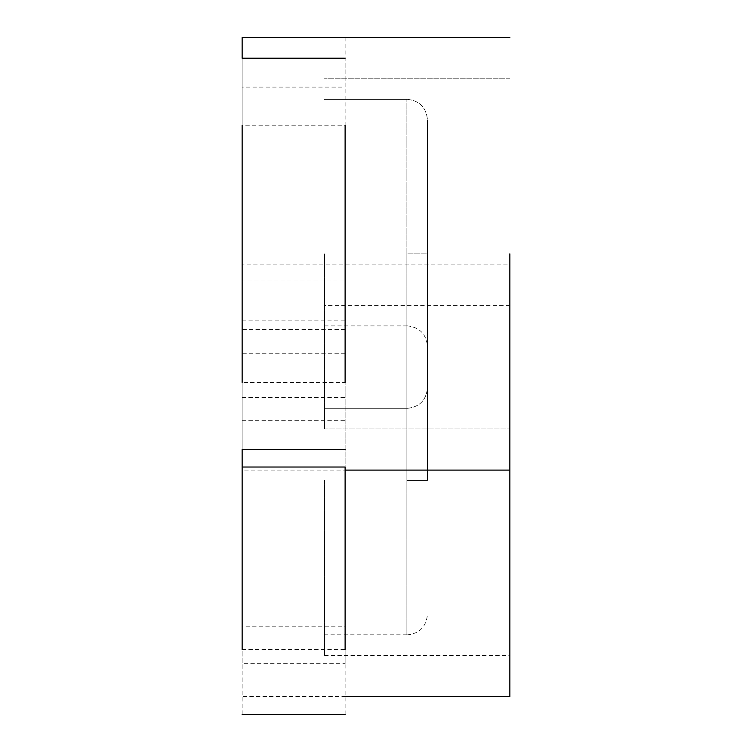 <?xml version="1.0" encoding="UTF-8"?>
<svg xmlns="http://www.w3.org/2000/svg" width="752" height="752" viewBox="0 0 752 752"><rect width="100%" height="100%" fill="white"/><g stroke="black" fill="none" stroke-linecap="round" stroke-linejoin="round"><path stroke-width="0.56" stroke-dasharray="3.76 2.82" d="M324.516 253.838L324.516 428.894L324.516 253.838M427.484 253.838L427.484 387.788L427.484 119.888L427.484 387.788L427.484 119.888L427.484 253.838L427.484 119.888L427.484 253.838L406.888 253.838L427.484 253.838L406.888 253.838L406.888 99.283L406.888 408.392L406.888 99.283L406.888 253.838L406.888 99.283L406.888 253.838L427.484 253.838M324.516 480.378L324.516 655.434L324.516 480.378M427.484 480.378L427.484 346.428L427.484 480.378L427.484 346.428L427.484 480.378L406.888 480.378L406.888 325.823L406.888 480.378L406.888 325.823L406.888 480.378L427.484 480.378M242.135 280.957L242.135 630.176L242.135 37.6L242.135 280.957L345.112 280.957L345.112 467.02M242.135 714.4L242.135 37.6L242.135 87.091L345.112 87.091L345.112 37.6L242.135 37.6L509.865 37.6M345.112 449.489L345.112 382.448L242.135 382.448L242.135 449.489L242.135 253.838L242.135 470.085L509.865 470.085L509.865 264.14L242.135 264.14L242.135 353.788L345.112 353.788M509.865 253.838L509.865 470.085L509.865 253.838M242.135 125.227L242.135 253.838L242.135 58.195L242.135 125.227L345.112 125.227L345.112 58.195M345.112 329.639L242.135 329.639L242.135 467.02M345.112 382.448L345.112 125.227M242.135 649.408L345.112 649.408L345.112 480.378L345.112 626.162L242.135 626.162L242.135 696.615L345.112 696.615M509.865 480.378L509.865 696.615L509.865 480.378M345.112 714.4L345.112 649.408M242.135 626.162L242.135 663.668L345.112 663.668L345.112 280.957M242.135 420.321L345.112 420.321M242.135 397.582L345.112 397.582M242.135 320.86L345.112 320.86M406.888 480.378L406.888 634.932L406.888 480.378M406.888 253.838L406.888 408.392L406.888 253.838M324.516 99.386L406.888 99.386L324.516 99.386M406.888 99.283C419.4 100.505 426.271 107.376 427.484 119.888C426.271 107.376 419.4 100.505 406.888 99.283M406.888 408.298L324.516 408.298L406.888 408.298M406.888 408.392C419.4 407.17 426.271 400.299 427.484 387.788C426.271 400.299 419.4 407.17 406.888 408.392M324.516 325.917L406.888 325.917M406.888 325.823C419.4 327.045 426.271 333.916 427.484 346.428M406.888 634.838L324.516 634.838M406.888 634.932C419.4 633.701 426.271 626.839 427.484 614.328M509.865 78.791L324.516 78.791L509.865 78.791M509.865 305.331L324.516 305.331M324.516 428.894L509.865 428.894L324.516 428.894M324.516 655.434L509.865 655.434"/><path stroke-width="1.13" d="M509.865 37.6L242.135 37.6L242.135 58.195L345.112 58.195M345.112 449.489L242.135 449.489L242.135 467.02L345.112 467.02L345.112 649.408M509.865 253.838L509.865 470.085L509.865 253.838M242.135 125.227L242.135 382.448M345.112 125.227L345.112 382.448M509.865 480.378L509.865 696.615L509.865 470.085L345.112 470.085M242.135 467.02L242.135 649.408M242.135 714.4L345.112 714.4M509.865 696.615L345.112 696.615"/></g></svg>
